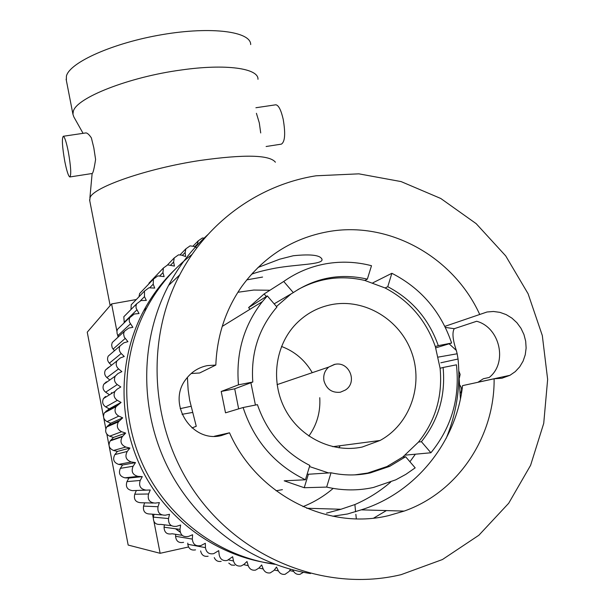 <?xml version="1.0" encoding="UTF-8"?>
<svg xmlns="http://www.w3.org/2000/svg" width="610" height="610" viewBox="0 0 610 610"><rect width="100%" height="100%" fill="white"/><g stroke="black" fill="none" stroke-linecap="round" stroke-linejoin="round"><path stroke-width="0.91" d="M83.067 133.338L73.833 116.899L72.941 114.276L73.299 111.424C76.097 97.913 128.969 76.944 181.505 69.959C225.997 63.585 258.709 68.381 257.977 79.285M63.28 136.266C64.668 136.907 66.345 142.054 68.305 151.692C70.89 166.591 71.4 175.017 69.83 176.969C68.411 176.214 66.734 171.052 64.805 161.475C62.235 146.804 61.732 138.401 63.28 136.266L85.842 132.927C87.276 132.904 89.121 134.558 91.37 137.875L93.826 147.849L95.595 159.454C94.215 168.375 93.094 173.049 92.224 173.484M331.924 304.535C317.962 307.219 305.945 313.723 295.873 324.055C274.98 345.74 270.344 381.936 285.381 409.798C300.311 437.713 332.862 453.344 362.18 447.046L380.045 440.481C409.897 424.423 423.607 385.367 411.704 352.557C400.068 319.648 364.948 298.32 331.924 304.535M275.598 104.821L275.827 104.79C278.595 105.195 281.05 110.029 283.2 119.278C285.625 133.643 285 141.932 281.34 144.143L266.113 146.507M256.421 113.307L259.303 122.884L260.714 132.957M66.353 80.413L66.421 76.075C69.692 62.327 113.468 42.753 162.626 34.549C211.807 26.207 250.939 31.606 250.687 44.583M89.739 200.644L90.067 197.602C93.49 187.118 147.231 168.429 199.973 160.476C244.473 154.238 269.612 154.818 275.407 162.207M332.793 516.22L347.54 513.986L361.227 509.846L404.133 511.096C458.186 492.209 494.771 436.63 494.115 378.787L501.9 378.246L509.968 375.302L515.282 371.62L519.712 366.823L523.083 361.143L525.248 354.791L526.125 348.051L525.683 341.196L523.937 334.509L520.971 328.271L516.906 322.721L511.897 318.1L506.163 314.6L499.933 312.358L493.467 311.481L487.024 311.992L444.85 326.373M356.339 518.836L355.851 514.321M355.592 511.805L354.89 504.554L340.937 509.258L326.495 513.14M354.806 474.877L367.693 473.047L386.961 466.536L402.821 457.004L405.627 456.753L415.181 467.855L405.803 474.374L395.768 479.826L373.411 487.474C357.956 490.821 342.37 490.692 326.655 487.093L331.017 472.788C344.231 475.632 357.33 475.67 370.308 472.895L389.683 466.345L405.627 456.753M338.954 447.839L340.121 445.727M367.35 279.144L371.498 265.716C356.377 261.781 341.173 261.133 325.885 263.787C310.604 266.539 296.551 272.434 283.726 281.462L293.296 292.602C316.064 277.542 340.754 273.051 367.35 279.144L364.81 280.455C341.287 274.98 318.961 278.046 297.832 289.651M372.878 282.819L391.864 273.295C420.93 288.194 440.847 311.443 451.613 343.034L438.293 345.649C428.929 319.175 412.086 299.533 387.769 286.708L391.864 273.295M435.761 347.875L451.613 343.034M405.223 455.136L430.912 452.765C451.537 427.343 460.039 398.025 456.433 364.81L443.096 367.479C445.735 395.44 438.514 420.183 421.411 441.701L418.513 442.044C435.525 420.656 442.723 396.058 440.1 368.265L443.096 367.479M191.639 373.488L199.615 372.992L215.826 365.062L207.308 365.611C198.631 367.388 191.578 371.848 186.149 378.978C166.439 403.073 191.426 443.249 221.392 435.563L229.512 432.803C256.619 494.542 327.212 530.578 388.494 515.641L404.133 511.096M229.512 432.803L214.369 436.257M187.415 377.369L188.124 389.698L189.641 400.084L196.252 426.283L192.005 427.93M252.845 272.762L252.975 273.692L251.427 274.325M252.975 273.692C257.984 271.915 265.48 270.062 275.453 268.133C296.956 264.313 321.966 264.565 322.057 259.776C321.142 255.232 311.565 253.89 293.311 255.742L279.761 259.174L257.977 267.477M269.933 290.253L253.79 290.047L237.923 292.266M479.704 314.432C453.367 256.558 388.616 220.599 327.966 231.701C292.487 238.235 263.749 256.505 241.751 286.509C225.647 309.628 217.007 335.813 215.826 365.062M494.115 378.787L462.548 385.619C456.524 441.709 415.745 492.895 361.227 509.846M445.353 327.41L454.229 328.698L476.669 321.264C499.941 327.471 507.939 362.752 489.228 377.453L483.311 378.757L478.019 382.226L509.968 375.302M204.792 238.091L202.352 238.007L198.219 240.866L197.427 244.046L194.674 246.798M196.893 247.835L193.774 246.379L190.076 245.876L185.875 248.834L185.15 252.479L185.608 256.574L181.711 255.148L178.501 254.85L174.231 257.9L173.629 262.018L174.437 266.082L167.719 264.877L163.396 268.011L162.946 272.617L164.113 276.62L157.83 275.888L153.461 279.09L153.209 284.184L154.719 288.095L148.916 287.798L144.501 291.069L144.486 296.651L146.331 300.433L141.047 300.539L136.609 303.841L135.977 305.991L136.152 308.241L139.027 313.54L134.307 313.998L129.64 317.772L129.175 320.174L129.495 322.126L132.881 327.318L128.74 328.081L124.28 331.405L123.601 333.975L124.265 337.109L127.94 341.669L123.876 342.797L119.964 345.969C118.729 348.745 119.148 351.253 121.207 353.51L124.257 356.476L120.3 357.971L116.945 360.914C115.595 363.956 116.129 366.625 118.569 368.92L121.87 371.62L118.058 373.465L115.267 376.095C113.765 379.435 114.436 382.264 117.28 384.582L120.81 386.976L117.158 389.172L114.947 391.399C113.262 395.051 114.07 398.04 117.356 400.351L121.085 402.432L115.999 406.695C114.108 410.683 115.046 413.824 118.805 416.104L122.709 417.85L118.431 421.853C116.289 426.199 117.349 429.486 121.619 431.72L125.66 433.1L122.236 436.752C119.796 441.472 120.978 444.904 125.782 447.046L129.93 448.068L127.246 451.446C124.646 456.516 125.988 460.031 131.264 461.976L135.489 462.616L133.11 466.231C130.952 471.53 132.591 474.908 138.028 476.372L142.29 476.631L140.224 480.451C138.539 485.934 140.468 489.151 146.003 490.12L150.266 489.99L148.55 493.986C147.345 499.598 149.541 502.64 155.138 503.097L159.37 502.579L158.005 506.719C157.288 512.423 159.736 515.252 165.348 515.198L169.519 514.299L168.512 518.546C168.291 524.295 170.975 526.887 176.549 526.323L180.621 525.042L179.988 529.366C180.27 535.107 183.152 537.448 188.658 536.373L192.592 534.734L192.333 539.095C192.935 544.425 195.795 546.591 200.919 545.576L205.326 543.289L205.44 547.65C206.279 552.477 209.039 554.482 213.721 553.651L218.715 550.639L219.203 554.963C220.24 559.317 222.894 561.147 227.172 560.46L232.646 556.724L233.5 560.986C234.697 564.883 237.252 566.538 241.156 565.958L243.886 564.441L246.997 561.505L248.209 565.661C249.543 569.13 251.991 570.617 255.544 570.114L258.815 568.154L261.659 564.951L263.207 568.977C264.648 572.035 266.982 573.339 270.222 572.904L273.951 570.48L276.498 567.041L278.381 570.891C279.883 573.568 282.11 574.712 285.061 574.315L289.171 571.41L290.482 569.26M151.066 280.951L148.497 284.283M141.848 291.237L139.621 293.57L139.004 296.742M133.582 302.354L131.226 304.786L130.99 309.514M126.339 314.203L123.822 316.742L124.249 322.766M120.208 326.701L117.478 329.354L116.922 331.1L117.15 333.845L118.736 336.529M460.42 398.734L458.85 373.724M454.229 328.698C452.033 332.587 452.727 339.823 456.318 350.422L449.12 343.796M438.254 357.102L457.157 353.777L456.318 350.422M457.157 353.777L458.049 359.023L440.816 362.79M373.694 518.096L386.397 510.578M446.154 438.399C456.692 412.856 460.657 386.397 458.049 359.023M401.075 574.673L442.433 559.538L478.873 535.252L508.694 503.258L530.601 465.308L543.731 423.34L547.643 379.405L542.313 335.553L528.1 293.761L505.713 255.903L476.166 223.649L440.771 198.479L401.075 181.582L358.863 173.842L316.049 175.794C259.601 184.67 207.621 221.399 179.675 274.935C144.425 341.676 150.578 431.034 196.969 495.175C243.337 559.332 324.772 591.105 397.049 575.581L401.075 574.673M257.428 404.651C266.928 432.284 284.397 452.551 309.842 465.445L305.419 479.773C274.797 464.797 254.027 440.717 243.108 407.518L257.428 404.651M266.318 296.513L264.122 293.959L248.59 307.6L267.317 295.896L276.925 307.074L275.613 308.576C258.373 329.4 250.771 353.884 252.799 382.02L238.487 384.826C235.78 353.304 243.733 325.587 262.346 301.66L222.223 326.411M238.647 408.868L234.713 388.806L252.799 382.02M274.157 303.856L293.296 292.602M440.1 368.265L435.326 346.556L438.293 345.649M435.326 346.556C426.024 320.242 409.287 300.715 385.108 287.973L387.769 286.708M267.317 295.896L262.346 301.66M180.102 531.912L175.855 528.809M111.691 393.427L111.722 392.688M165.539 279.319L167.292 277.832M207.858 234.629C191.975 249.071 178.875 266.013 168.558 285.465C140.285 339.274 139.141 408.464 167.003 465.674C195.063 522.77 250.443 564.075 310.49 573.553M192.165 254.347C173.385 268.736 158.226 286.601 146.69 307.958C120.887 356.339 119.85 418.536 145.142 469.57C170.609 520.513 220.835 556.861 275.049 564.319M273.554 563.754C219.447 557.487 168.802 522.046 142.946 471.583C117.25 421.03 117.989 358.954 143.716 310.749C151.989 295.354 162.298 281.721 174.635 269.826M292.655 569.839L293.601 571.417C295.141 573.736 297.253 574.712 299.929 574.346L303.429 572.302M460.375 393.229C462.052 390.583 461.93 387.96 460.016 385.345M459.368 378.002L460.146 374.426L458.796 370.941M228.788 563.114L231.411 565.051L234.629 565.249M214.262 557.593C215.635 560.659 217.945 561.917 221.178 561.36M200.644 550.929L200.667 551.104C201.62 555.161 204.106 556.869 208.109 556.228M187.781 543.121L187.811 544.272C188.581 548.779 191.159 550.647 195.543 549.869M175.695 534.322L175.573 536.297C176.122 541.268 178.791 543.281 183.587 542.336M164.41 524.829L164.052 527.223C164.303 532.576 166.995 534.756 172.142 533.765L182.184 535.351M154.025 514.299L153.346 517.135C153.133 522.488 155.634 524.905 160.842 524.386L171.41 525.69M144.631 502.831L143.541 506.109C142.87 511.424 145.149 514.062 150.395 514.016L161.742 514.916M105.538 396.477L103.464 398.559C101.893 401.975 102.64 404.758 105.705 406.916L109.19 408.853L104.432 412.833C102.663 416.561 103.532 419.489 107.04 421.617L110.684 423.233L106.689 426.977C104.676 431.034 105.667 434.099 109.655 436.173L113.429 437.469L110.227 440.877C107.932 445.277 109.037 448.48 113.529 450.477L117.402 451.423L114.886 454.58C112.446 459.307 113.696 462.586 118.63 464.393L122.572 464.995L120.338 468.366C118.325 473.307 119.85 476.456 124.92 477.821L128.901 478.057L126.972 481.625C125.385 486.727 127.185 489.731 132.355 490.638L136.343 490.509L134.726 494.237C133.59 499.476 135.641 502.304 140.872 502.731L153.285 503.052M106.392 381.814L103.784 384.269C102.373 387.388 102.999 390.034 105.652 392.192L108.954 394.426M108.511 367.342L105.37 370.095C104.104 372.939 104.6 375.432 106.88 377.575L109.823 379.969M111.516 353.281L108.206 356.141C107.055 358.726 107.436 361.074 109.365 363.171L111.493 365.237M115.244 339.762L112.255 342.523L111.622 344.924L112.24 347.852L114.474 350.719M136.343 490.509L150.266 489.99M128.901 478.057L142.29 476.631M122.572 464.995L135.489 462.616M117.402 451.423L129.93 448.068M113.429 437.469L125.66 433.1M110.684 423.233L122.709 417.85M109.19 408.853L121.085 402.432M354.89 504.554C367.99 498.858 379.916 491.37 390.674 482.083M409.928 461.747L415.372 454.198M302.979 506.636C314.066 502.228 324.131 496.151 333.174 488.404M276.086 490.768L282.422 489.647M305.419 479.773L284.191 480.825L304.23 487.718L326.655 487.093M234.713 388.806L221.201 391.467L225.517 412.833L243.108 407.518M221.201 391.467L238.487 384.826M264.122 293.959L283.726 281.462M430.912 452.765L421.411 441.701M304.23 487.718L308.385 474.252L331.017 472.788M180.186 408.647L190.96 406.306M192.386 412.49L182.032 414.312M308.385 474.252L307.204 473.985M248.59 307.6L250.016 309.27M103.525 416.836L87.245 332.175L111.6 303.933L136.304 299.533M246.737 279.876L262.582 277.054M188.505 546.987L160.133 553.3L153.972 521.649M109.159 446.177L128.169 545.058L160.133 553.3M153.224 517.798L152.523 514.184M118.066 337.155L117.631 334.936M116.906 331.207L111.6 303.933M108.999 445.346L106.857 434.167M105.827 428.807L103.685 417.659M385.108 287.973L364.81 280.455M402.821 457.004L418.513 442.044M309.499 466.551L328.63 472.948M250.885 382.737L255.43 405.055M291.168 293.852L276.46 306.533M308.866 436.074C316.971 424.659 320.601 411.872 319.754 397.712M311.916 372.1C304.687 359.908 294.546 351.36 281.5 346.457M277.077 384.643L328.729 367.083L334.905 364.338C349.278 361.051 357.933 382.386 345.336 390.057L340.327 392.23C332.038 393.015 326.602 389.256 324.002 380.953C323.048 375.333 324.619 370.705 328.729 367.083L334.448 364.399M334.783 364.338L335.889 364.2M185.15 252.479L182.314 255.369M173.629 262.018L170.663 265.068M162.946 272.617L159.805 275.857M153.209 284.184L149.763 287.714M144.486 296.651L140.498 300.661M136.861 309.918L124.051 322.423M130.395 323.887L117.989 335.492M167.209 277.931L165.455 279.418M111.577 392.779L111.554 393.519M111.722 408.12L111.767 408.944M113.307 423.393L113.407 424.049M175.665 528.786L180.133 532.05M293.601 571.417L289.674 570.586M278.381 570.891L274.309 569.999M263.207 568.977L258.937 568.017M248.209 565.661L243.657 564.646M233.5 560.986L228.506 559.888M205.44 547.65L187.811 544.272M192.333 539.095L175.573 536.297M179.988 529.366L164.052 527.223M168.512 518.546L153.346 517.135M158.005 506.719L143.541 506.109M148.55 493.986L134.726 494.237M146.003 490.12L132.355 490.638M140.224 480.451L126.972 481.625M138.028 476.372L124.92 477.821M133.11 466.231L120.338 468.366M131.264 461.976L118.63 464.393M127.246 451.446L114.886 454.58M125.782 447.046L113.529 450.477M122.694 436.219L110.654 440.374M121.619 431.72L109.655 436.173M119.484 420.679L107.673 425.879M118.805 416.104L107.04 421.617M117.638 404.949L105.965 411.201M117.356 400.351L105.705 406.916M117.28 384.582L105.652 392.192M118.569 368.92L106.88 377.575M121.207 353.51L109.365 363.171M125.164 338.458L113.079 349.111M69.959 176.946L92.224 173.492M386.961 466.536L389.683 466.345M198.219 240.866L193.057 246.097M185.875 248.834L180.102 254.782M174.231 257.9L167.514 264.915M163.396 268.011L148.939 283.185M153.461 279.09L139.621 293.57M144.501 291.069L131.226 304.786M136.609 303.841L123.822 316.742M129.846 317.322L117.478 329.354M92.133 173.507L89.883 198.021M168.558 285.465L179.675 274.935M143.716 310.749L146.69 307.958M122.236 436.752L110.227 440.877M118.431 421.853L106.689 426.977M115.999 406.695L104.432 412.833M114.947 391.399L103.464 398.559M115.267 376.095L103.784 384.269M116.945 360.914L105.37 370.095M119.964 345.969L108.206 356.141M124.28 331.405L112.255 342.523M111.363 392.909L111.34 393.648M111.485 408.242L111.538 409.066M113.056 423.508L113.155 424.156M175.474 528.756L180.163 532.164M306.731 508.26L340.937 509.258M322.057 259.761L321.866 258.869M89.571 199.805L110.151 305.61M66.116 79.193L72.941 114.276M275.827 104.79L255.903 107.741M380.045 440.481L332.785 446.688"/></g></svg>

